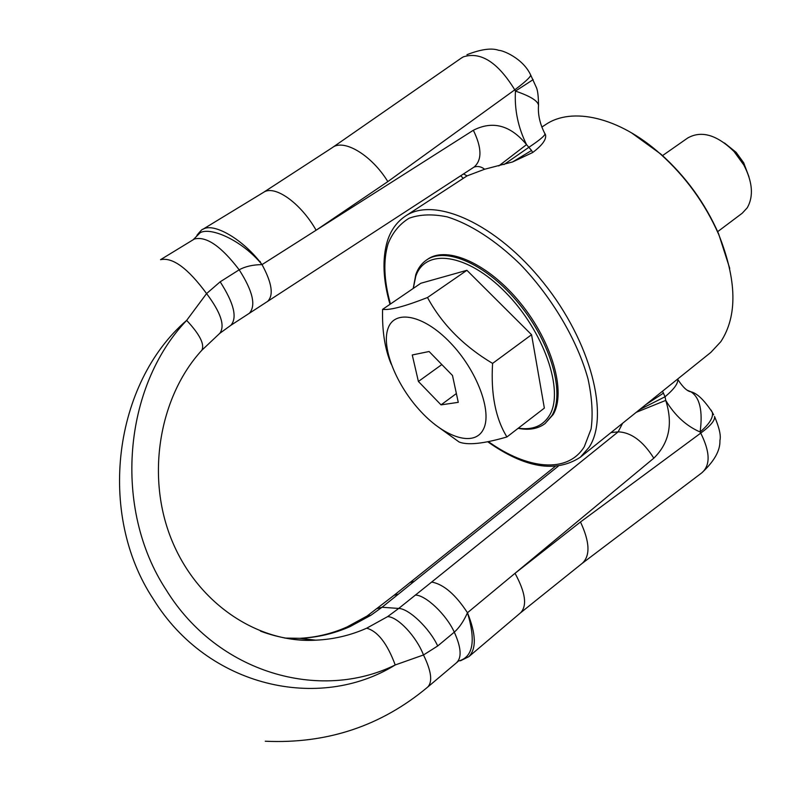 <?xml version="1.0" encoding="UTF-8"?>
<svg xmlns="http://www.w3.org/2000/svg" width="791" height="791" viewBox="0 0 791 791"><rect width="100%" height="100%" fill="white"/><g stroke="black" fill="none" stroke-linecap="round" stroke-linejoin="round"><path stroke-width="1.19" d="M650.924 400.513L710.862 352.381L720.819 341.682C737.617 315.945 736.915 280.192 718.693 234.443C704.979 203.356 685.49 176.472 660.198 153.79C618.859 116.92 571.784 106.647 545.671 124.582L541.845 127.074M259.745 261.989L260.269 261.455M267.447 301.539L267.516 301.5C273.854 295.409 272.035 283.099 262.039 264.599C252.823 264.738 245.21 266.478 239.179 269.8C221.223 246.258 206.303 235.985 194.408 239.001L160.533 259.685C172.636 257.016 187.981 268.317 206.58 293.58L186.656 320.385C199.737 334.385 204.8 344.342 201.853 350.245L219.829 333.278C225.227 325.763 220.818 312.534 206.58 293.58L220.175 281.814L239.179 269.8C252.774 291.048 256.175 305.534 249.373 313.256L230.873 325.289C237.478 317.685 233.909 303.19 220.175 281.814M711.079 410.064L712.305 412.309C713.502 417.44 709.438 423.986 700.114 431.985L700.727 433.122C710.644 425.776 715.252 420.229 714.54 416.481C719.345 427.872 721.135 435.851 719.919 440.409C720.354 450.484 714.263 461.331 701.666 472.959L701.647 472.969C710.555 465.405 710.239 452.126 700.727 433.122L580.485 521.981C589.868 542.092 590.422 555.895 582.156 563.4L520.587 612.788C527.35 605.698 525.491 592.538 515.02 573.307L467.471 612.748C455.557 594.516 443.632 584.272 431.688 582.038L398.704 608.447C408.937 608.595 429.572 628.311 437.7 645.98L423.492 654.968L395.223 664.964C387.254 643.528 377.742 631.267 366.688 628.192C350.532 635.381 333.575 639.375 315.797 640.176C297.08 640.918 278.659 637.912 260.516 631.139M748.929 176.69L743.678 162.758L736.095 152.307L724.487 142.983M456.664 662.561L456.723 662.512C461.934 657.45 461.123 647.325 454.301 632.157C459.274 627.738 463.664 621.271 467.471 612.748C476.123 641.461 472.969 657.598 457.989 661.167M467.471 612.748C476.083 634.115 476.538 648.749 468.836 656.659L460.441 660.792M687.231 390.2L690.938 391.802C697.059 393.216 704.178 400.048 712.305 412.309L713.65 414.82M193.35 239.544L200.301 232.613C211.375 226.839 242.511 240.731 262.039 264.599C243.677 239.772 214.885 223.161 203.821 228.797L202.773 229.341C202.536 228.826 200.578 230.814 196.91 235.293M201.853 350.245C159.515 396.212 145.188 476.4 172.092 540.945C198.907 605.698 260.081 643.597 315.797 640.176L299.868 638.307C316.341 637.417 332.091 633.631 347.12 626.927L350.067 626.591C334.118 633.631 317.389 637.536 299.868 638.307L284.74 638.07M350.067 626.591L370.91 615.269L382.023 607.261L398.704 608.447L387.6 616.634L366.688 628.192M461.647 57.852L463.417 56.823C480.839 51.395 497.954 62.4 514.763 89.838C525.125 82.037 530.445 77.132 530.731 75.125L530.356 74.423M461.173 58.188L463.417 56.823M717.684 231.654L742.284 213.174L747.287 207.736C753.764 196.227 752.597 181.96 743.787 164.943L734.058 151.526C716.913 134.796 701.479 130.278 687.745 137.97L662.532 155.609M377.544 608.477L382.023 607.261L398.456 594.11L414.257 581.326L409.669 582.66M533.154 79.624L515.445 91.094L514.763 89.838L387.827 181.604L316.113 230.221L262.039 264.599M677.64 379.057L677.699 379.294C682.791 387.165 687.201 391.337 690.948 391.802L690.958 391.812C699.867 397.606 702.912 411.004 700.114 431.985C686.291 426.023 674.832 415.502 665.735 400.404C673.161 423.847 669.186 443.108 653.811 458.187C643.053 441.121 631.169 432.341 618.167 431.856L611.028 432.568M538.414 107.092L538.533 105.282C537.84 100.823 530.138 96.097 515.455 91.094C514.377 109.573 518.065 127.41 526.539 144.615C510.452 125.196 492.724 120.42 473.344 130.268L316.321 230.082M729.727 268.357L718.584 233.721C705.058 203.04 685.807 176.502 660.851 154.107L631.396 132.759M636.231 412.319L665.735 400.404L665.053 396.766L662.492 391.179M498.755 165.942L526.539 144.615L531.572 150.478L512.578 161.947L484.646 169.234L467.026 175.899L405.427 216.091C396.914 221.806 390.922 230.052 387.452 240.84M544.574 133.135L545.543 134.945C546.502 139.453 542.211 145.307 532.679 152.525L512.578 161.947M545.543 134.945L545.019 133.689M418.399 381.47L441.032 404.873L458.266 402.342L452.492 375.478L429.098 351.511L412.259 354.971L418.399 381.47L441.833 364.562M441.032 404.873L456.377 393.562M387.926 328.749C381.183 348 396.756 386.018 421.178 411.893C445.471 437.996 474.56 447.103 483.36 429.375C492.566 412.062 477.062 370.356 450.188 342.582C423.432 314.541 394.274 309.123 387.926 328.749M518.115 428.327C529.031 430.442 538.018 428.851 545.088 423.551L553.166 414.543C566.336 392.435 552.444 342.266 520.508 303.131C488.729 263.818 447.202 245.388 427.743 259.201L426.507 260.031C421.633 263.383 418.073 268.189 415.829 274.457L413.218 288.448M434.961 424.609L459.106 442.001C467.501 445.333 482.826 443.82 505.083 437.482L506.922 436.958C495.512 418.429 490.727 393.908 492.585 363.405C463.575 346.082 441.872 324.122 427.496 297.525C405.437 306.196 390.685 310.161 383.24 309.419L382.597 309.37C382.023 330.915 384.891 349.167 391.199 364.127M545.088 423.551L551.98 415.463C565.12 393.364 551.208 343.185 519.262 304.031C487.464 264.698 445.956 246.228 426.507 260.031M492.585 363.405L531.562 334.722L544.356 408.107L506.922 436.958M531.562 334.722L466.908 270.304L427.496 297.525M466.908 270.304L420.812 283.267L382.597 309.37M413.288 288.408L415.73 276.435C425.143 247.81 467.145 253.08 505.429 292.265C543.911 331.073 564.428 390.734 549.607 415.146C543.081 425.963 532.65 430.304 518.323 428.168M650.924 400.523L580.297 457.238L589.038 447.36C609.802 416.382 591.104 342.009 543.565 282.842C496.254 223.438 434.19 196.079 405.427 216.091M395.223 664.964C319.277 712.048 207.806 687.359 153.474 599.331C96.462 513.497 113.825 382.992 186.656 320.385C123.287 386.789 112.718 508.573 166.239 589.997C217.594 673.27 319.841 702.013 395.223 664.964M265.252 741.226C327.069 744.034 381.193 726.009 427.605 687.152C432.786 681.961 431.421 671.233 423.492 654.968C416.343 636.399 397.754 616.713 387.6 616.634M427.605 687.152L457.87 661.612M437.7 645.98L454.301 632.157C446.322 614.528 425.696 595.05 415.334 595.05M230.804 325.338L219.552 333.495M370.91 615.269L367.093 616.011M347.12 626.927L367.103 616.011L394.017 595.316L398.456 594.12M580.485 521.981L515.02 573.307M202.773 229.341L263.541 192.342L332.23 147.68C343.62 138.395 371.651 155.085 387.827 181.604M263.541 192.342C274.586 184.55 300.709 202.971 316.113 230.221M431.688 582.038L618.167 431.856L622.586 423.284M515.208 573.159L653.811 458.187M414.257 581.326L558.209 466.235M249.373 313.256L474.116 167.039C482.124 160.009 481.867 147.749 473.344 130.268M677.59 379.097L677.699 379.294C678.332 383.299 674.12 389.123 665.053 396.766L639.642 409.58M645.733 404.685L663.53 393.087M503.956 164.558L529.228 147.067C539.264 140.353 544.534 135.993 545.039 133.995C539.927 124.108 537.761 114.527 538.533 105.282C538.453 97.026 537.811 91.262 536.595 87.999L530.731 75.125C522.92 58.079 502.384 50.189 498.894 50.367C491.765 47.757 481.126 49.19 466.977 54.678M532.679 152.525L531.572 150.478M467.026 175.899L463.575 173.901M484.646 169.234C481.225 166.575 477.695 165.863 474.046 167.079M488.363 441.615C527.389 469.478 567.572 473.888 584.282 446.747L591.095 428.979C593.092 414.464 592.083 397.853 588.069 379.156C577.578 340.605 552.009 297.149 519.954 264.016C495.552 240.296 470.022 223.922 447.192 216.872C432.618 213.877 419.932 214.321 409.125 218.227C399.653 223.962 392.643 232.455 388.114 243.687C383.101 260.338 383.872 280.449 390.438 304.011M736.095 152.307L734.058 151.526M743.678 162.758L743.787 164.943M555.094 466.522L394.017 595.316M520.587 612.788L468.855 656.649M701.647 472.969L582.374 563.232M332.497 147.492L461.282 58.109M460.728 175.75L463.279 178.341M660.851 154.107L660.198 153.79M718.584 233.721L718.693 234.443M387.313 241.265C382.122 258.993 383.022 280.004 389.993 304.317M487.701 441.754C524.947 468.045 555.816 473.206 580.297 457.238"/></g></svg>
